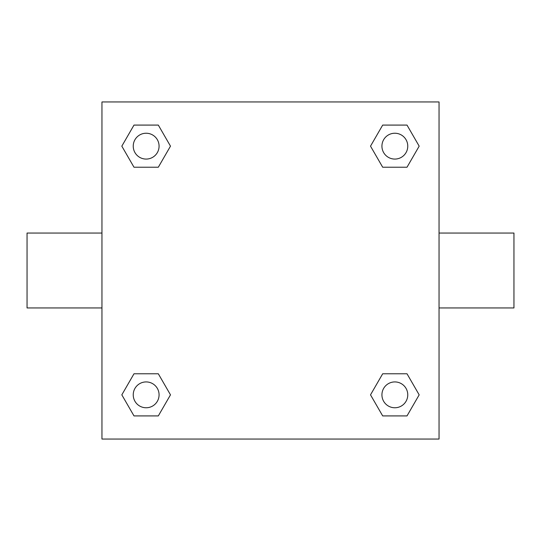 <?xml version="1.0" encoding="UTF-8"?>
<svg xmlns="http://www.w3.org/2000/svg" width="541" height="541" viewBox="0 0 541 541"><rect width="100%" height="100%" fill="white"/><g stroke="black" fill="none" stroke-linecap="round" stroke-linejoin="round"><path stroke-width="0.81" d="M101.958 101.958L439.042 101.958L439.042 439.042L101.958 439.042L101.958 101.958M133.992 373.777L158.317 373.777L170.483 394.849L158.317 415.914L133.992 415.914L121.826 394.849L133.992 373.777L158.317 373.777L133.992 373.777M382.683 125.086L407.008 125.086L419.174 146.151L407.008 167.223L382.683 167.223L370.517 146.151L382.683 125.086L407.008 125.086L382.683 125.086M133.992 125.086L158.317 125.086L170.483 146.151L158.317 167.223L133.992 167.223L121.826 146.151L133.992 125.086L158.317 125.086L133.992 125.086M382.683 373.777L407.008 373.777L419.174 394.849L407.008 415.914L382.683 415.914L370.517 394.849L382.683 373.777L407.008 373.777L382.683 373.777M439.042 307.951L513.95 307.951L513.95 233.049L439.042 233.049M101.958 233.049L27.05 233.049L27.05 307.951L101.958 307.951M407.008 415.914L382.683 415.914L407.008 415.914M407.765 394.849A12.923 12.923 0 0 0 388.384 383.657A12.923 12.923 0 0 0 388.384 406.034A12.923 12.923 0 0 0 407.765 394.849M158.317 415.914L133.992 415.914L158.317 415.914M159.074 394.849A12.923 12.923 0 0 0 139.693 383.657A12.923 12.923 0 0 0 139.693 406.034A12.923 12.923 0 0 0 159.074 394.849M407.008 167.223L382.683 167.223L407.008 167.223M407.765 146.151A12.923 12.923 0 0 0 388.384 134.966A12.923 12.923 0 0 0 388.384 157.343A12.923 12.923 0 0 0 407.765 146.151M158.317 167.223L133.992 167.223L158.317 167.223M159.074 146.151A12.923 12.923 0 0 0 139.693 134.966A12.923 12.923 0 0 0 139.693 157.343A12.923 12.923 0 0 0 159.074 146.151"/></g></svg>
